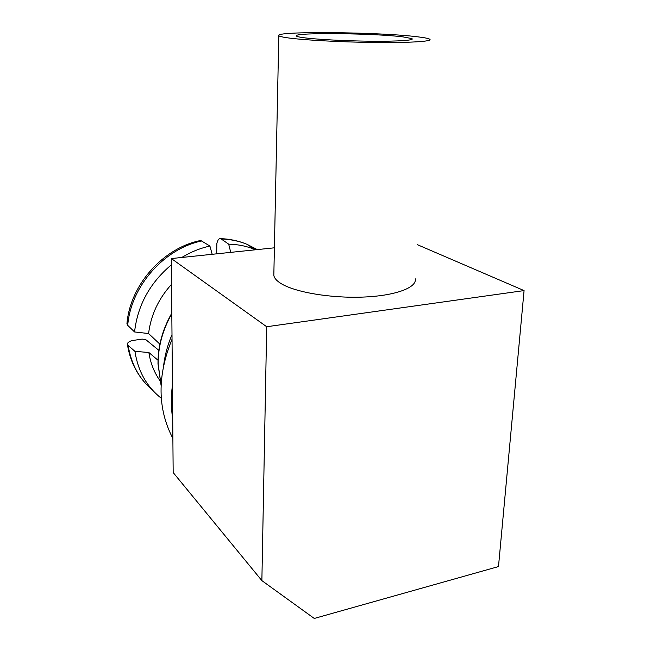 <?xml version="1.0" encoding="UTF-8"?>
<svg xmlns="http://www.w3.org/2000/svg" width="651" height="651" viewBox="0 0 651 651"><rect width="100%" height="100%" fill="white"/><g stroke="black" fill="none" stroke-linecap="round" stroke-linejoin="round"><path stroke-width="0.98" d="M302.691 37.571C298.329 36.936 296.189 36.326 296.286 35.764C295.464 32.347 375.236 33.274 403.075 36.895L411.823 38.588C415.281 40.24 398.518 41.452 371.916 41.216C345.388 40.997 314.783 39.353 302.691 37.571M286.562 37.685C301.486 39.955 340.139 42.12 374.724 42.494C409.389 42.876 432.329 41.428 429.929 39.369C428.944 38.523 424.802 37.66 417.503 36.798C379.509 31.989 273.705 30.947 278.799 35.675C279.32 36.31 281.907 36.977 286.562 37.685M273.868 273.33L273.827 275.357C274.266 278.099 276.634 280.809 280.939 283.494C294.748 292.177 330.594 298.361 362.884 297.084C395.238 295.871 417.071 287.652 415.257 278.815M171.351 258.561L173.166 472.536L261.873 580.619L314.262 618.45L498.487 566.573L524.071 290.59L266.698 326.737L171.351 258.561L274.397 247.811M417.348 244.67L524.071 290.59M261.873 580.619L266.698 326.737M172.873 438.408C157.412 408.779 157.127 375.733 172.035 339.261M172.71 418.853C170.993 408.063 170.896 396.882 172.425 385.319M163.726 364.739C165.045 354.551 167.795 344.534 171.994 334.679M255.566 249.781L254.85 249.479C246.696 246.143 237.973 244.369 228.688 244.166L230.739 252.368M216.685 253.833L216.84 243.588C217.67 239.902 218.972 238.258 220.754 238.657L228.688 244.166M171.563 284.308C158.502 298.719 150.845 315.133 148.591 333.548L159.886 344.159M212.193 254.297L209.907 246.054L200.728 240.479C163.271 247.795 130.102 284.772 126.929 323.791L127.718 325.354L134.554 331.953L148.591 333.548M209.907 246.054C200.15 248.202 190.776 252.002 181.784 257.47M171.4 264.794C149.942 282.827 137.662 305.213 134.554 331.953M158.828 350.344L145.629 339.496L142.113 339.098L131.762 340.636C128.735 341.694 127.279 342.898 127.409 344.265L128.149 345.437C131.128 364.096 139.298 379.045 152.659 390.283M158.014 360.239L148.876 352.516C150.471 363.014 154.124 372.331 159.853 380.477M148.876 352.516L134.928 351.328L128.149 345.437M134.928 351.328C137.988 371.176 146.768 386.808 161.269 398.241M171.815 313.725C162.604 329.976 158.055 346.788 158.16 364.153L161.082 385.107M257.291 249.602L247.038 244.328C239.047 241.049 230.511 239.275 221.438 239.007M201.94 240.919C164.337 248.479 130.875 286.131 127.718 325.354M296.734 36.253L296.286 35.764M171.807 313.131C162.473 329.496 157.868 346.397 157.99 363.836L161.074 385.359M254.85 249.479L247.038 244.328C238.819 240.894 230.055 238.998 220.754 238.648M143.961 381.608C135.156 371.127 129.639 358.685 127.393 344.265M278.799 35.675L273.827 275.357M410.512 39.825L411.823 38.588"/></g></svg>
